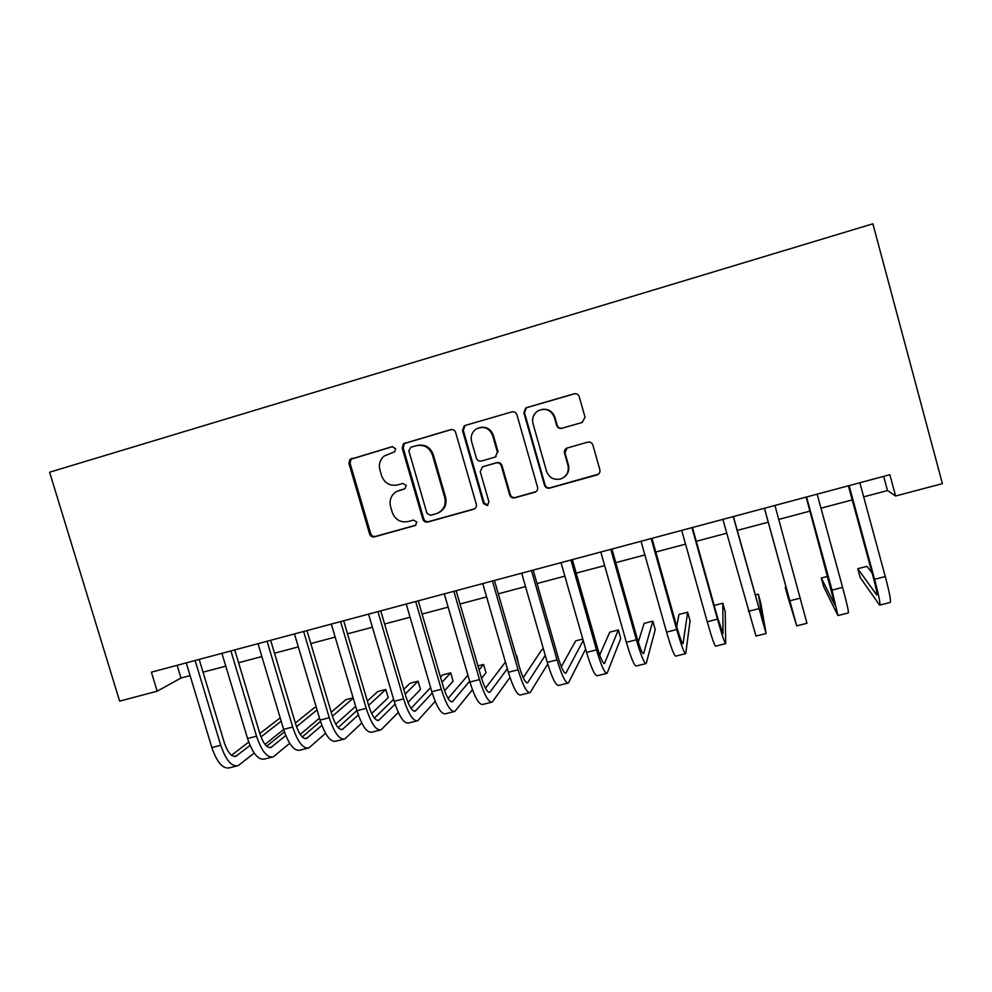 <?xml version="1.0" encoding="UTF-8"?>
<svg xmlns="http://www.w3.org/2000/svg" width="992" height="992" viewBox="0 0 992 992"><rect width="100%" height="100%" fill="white"/><g stroke="black" fill="none" stroke-linecap="round" stroke-linejoin="round"><path stroke-width="1.49" d="M395.597 448.682L392.1 446.685L349.903 459.47L348.948 463.487L369.607 534.006C370.524 536.312 372.161 537.267 374.53 536.858L415.226 525.524L416.938 522.077L413.453 520.081L408.183 521.544C400.532 522.858 395.238 519.808 392.286 512.405L390.563 506.515C389.137 500.154 391.046 495.194 396.316 491.66L404.996 488.709L406.286 485.435L402.789 483.439L397.519 484.939C389.881 486.291 384.574 483.253 381.61 475.825L379.886 469.923C378.56 464.454 379.911 459.866 383.941 456.159L394.667 451.732L395.597 448.682M582.143 422.48L585.044 417.26L579.241 396.726C578.299 394.32 576.575 393.353 574.058 393.824L526.702 407.576L525.723 408.01L523.875 412.771L544.509 485.224C545.439 487.593 547.15 488.56 549.63 488.126L597.11 474.92C599.391 473.94 600.309 472.242 599.862 469.786L592.894 445.073C591.951 442.692 590.228 441.713 587.698 442.159L566.891 448.099C564.845 449.153 564.051 450.827 564.498 453.096L567.957 465.31C569.16 471.746 566.804 476.272 560.877 478.9C553.995 480.426 549.221 477.896 546.567 471.312L532.989 423.572C531.799 418.091 533.522 413.8 538.16 410.713C545.674 407.712 551.081 409.944 554.379 417.409L556.648 425.407C557.591 427.788 559.302 428.755 561.807 428.308L582.354 422.418M157.182 691.201L151.404 672.192L889.849 474.722L895.602 496.012L942.4 483.637L872.886 223.808L49.6 472.217L119.635 701.133L157.182 691.201L180.978 678.032L190.08 675.614M455.663 432.549C454.733 430.193 453.046 429.238 450.604 429.685L403.496 443.697L402.182 448.062L422.84 519.163C423.758 521.482 425.419 522.437 427.825 522.028L473.742 509.243C475.912 508.288 476.768 506.614 476.309 504.246L455.663 432.549M465.26 425.432L511.798 411.916C514.265 411.457 515.976 412.412 516.919 414.792L537.552 487.171C537.999 489.577 537.106 491.263 534.886 492.23L514.736 497.835C512.281 498.269 510.582 497.302 509.652 494.946L501.295 465.769C500.365 463.413 498.666 462.458 496.211 462.892L482.397 466.872L480.264 471.733L488.969 502.002L487.159 505.511L483.488 503.527L462.508 430.565L464.12 425.977L465.26 425.432L511.798 411.916M863.672 496.868L887.48 490.556L895.602 496.012M203.025 672.179L225.779 666.14M238.588 662.743L261.863 656.568M274.511 653.207L298.319 646.896M310.818 643.572L335.172 637.112M347.522 633.838L372.422 627.229M384.611 623.993L410.08 617.235M422.096 614.048L448.136 607.129M459.99 603.992L486.626 596.924M498.306 593.824L525.524 586.594M537.032 583.544L564.87 576.154M576.191 573.153L604.649 565.601M615.784 562.65L644.874 554.925M655.811 552.023L685.546 544.137M696.297 541.285L726.69 533.225M737.23 530.422L768.242 522.189M778.77 519.399L809.993 511.116M820.979 508.202L852.227 499.906M177.122 665.31L180.978 678.032M883.649 476.383L887.48 490.556M398.958 490.507L404.922 488.746M392.758 446.586L351.044 459.222L350.077 463.227L370.673 533.535C371.591 535.829 373.228 536.784 375.584 536.374L415.933 525.152M451.41 429.548L404.476 443.498L403.161 447.838L423.745 518.729C424.675 521.048 426.337 522.003 428.73 521.594L474.697 508.772M410.725 447.293L408.84 450.852L426.969 513.323L430.466 515.332L437.05 513.447C443.66 510.285 446.226 505.027 444.763 497.649L432.376 454.82C429.4 447.318 424.043 444.28 416.318 445.681L410.725 447.293M438.476 512.814C444.689 509.528 447.07 504.358 445.619 497.29L444.763 497.649M417.595 445.383C425.159 444.18 430.392 447.256 433.268 454.584L445.619 497.29M483.216 466.562L496.905 462.632C499.36 462.198 501.047 463.152 501.977 465.508L510.31 494.586C511.24 496.93 512.926 497.897 515.381 497.476L536.027 491.648M466.066 425.283L464.913 425.828L463.301 430.404L484.22 503.142L487.952 505.089M492.602 435.426C489.143 427.812 483.674 425.68 476.172 429.028C471.932 432.128 470.406 436.282 471.572 441.477L476.371 458.168C477.301 460.511 478.987 461.478 481.442 461.044L495.293 457.027L497.401 452.166L492.602 435.426L493.322 435.252C490.953 429.152 486.588 426.56 480.24 427.453M495.306 457.039L497.401 452.166M493.322 435.252L498.096 451.93M542.091 409.361C548.378 408.679 552.643 411.32 554.912 417.297L557.169 425.258C558.099 427.639 559.81 428.606 562.315 428.147L582.44 422.394M563.431 477.648C567.932 474.598 569.606 470.394 568.441 465.037L567.957 465.31M567.052 448.024L564.994 452.873L568.441 465.037M575.025 393.663L527.322 407.489L526.33 407.923L524.495 412.672L545.054 484.89C545.984 487.246 547.696 488.213 550.163 487.791L598.598 474.077M236.728 765.998L229.45 767.82C222.865 769.209 217 762.451 211.854 747.546L186.236 662.867M254.2 753.064L238.192 765.638C231.694 767.002 225.878 760.219 220.732 745.29L195.114 660.498M199.181 659.407L224.316 742.673C227.726 752.618 231.607 757.132 235.947 756.239L250.058 745.426M260.995 736.92L281.195 721.196M231.545 755.272L248.732 742.066M259.83 733.522L280.203 717.873M283.662 729.467L265.025 744.397M271.994 757.169L264.542 759.041C258.329 760.343 252.662 753.486 247.554 738.482L221.923 653.331M289.689 743.318L273.358 756.834C267.245 758.111 261.64 751.229 256.531 736.2L230.913 650.926M234.732 649.909L259.867 733.634C263.264 743.64 266.997 748.228 271.089 747.398L285.783 735.518M296.521 726.727L317.056 709.9M316.274 707.259L314.228 707.792L295.356 723.032M266.712 746.182L284.431 731.86M319.511 718.134L300.204 734.44M307.619 748.253L299.981 750.163C294.165 751.366 288.709 744.422 283.625 729.318L258.007 643.684M325.537 733.324L308.909 747.931C303.18 749.109 297.774 742.14 292.702 727.024L267.084 641.254M270.655 640.299L295.802 724.507C299.162 734.576 302.771 739.226 306.602 738.457L321.867 725.375M332.394 716.236L353.226 698.157M353.127 697.835L345.848 699.695L331.204 712.219M302.238 736.969L320.49 721.37M355.644 706.341L335.742 724.172M343.616 739.251L335.804 741.198C330.373 742.301 325.128 735.258 320.081 720.068L294.463 633.938M361.733 723.032L344.819 738.953C339.487 740.032 334.304 732.952 329.257 717.737L303.639 631.482M306.962 630.59L332.109 715.282C335.457 725.412 338.904 730.124 342.476 729.43L358.298 714.934M368.627 705.374L385.801 689.465L377.778 691.523L367.35 701.022M338.136 727.607L356.884 710.545M385.801 689.465L388.219 697.674L371.665 713.533M379.998 730.137L372 732.146C366.966 733.15 361.944 726.008 356.934 710.706L331.316 624.08M398.288 712.405L381.102 729.864C376.179 730.844 371.206 723.676 366.209 708.35L340.591 621.6M343.666 620.781L368.801 705.944C372.124 716.15 375.435 720.924 378.733 720.304L395.089 704.159M405.17 694.09L418.091 681.206L409.994 683.277L403.781 689.353M374.406 718.084L393.613 699.31M418.091 681.206L420.509 689.452L407.948 702.435M416.764 720.936L408.568 722.994C403.955 723.887 399.156 716.646 394.184 701.257L368.565 614.122M435.19 701.356L417.781 720.688C413.255 721.556 408.518 714.29 403.558 698.876L377.94 611.605M380.754 610.861L405.889 696.52C409.188 706.788 412.35 711.636 415.363 711.078L432.214 692.949M442.01 682.298L450.69 672.861L442.519 674.957L440.485 677.102M411.048 708.375L430.627 687.58M450.69 672.861L453.108 681.157L444.59 690.767M453.927 711.648L445.532 713.744C441.328 714.538 436.765 707.184 431.83 691.697L406.224 604.054M472.428 689.75L454.832 711.413C450.74 712.182 446.239 704.804 441.304 689.291L415.698 601.512M418.24 600.83L443.374 686.997C446.648 697.326 449.649 702.249 452.389 701.753L469.65 681.194M479.086 669.86L483.588 664.442L477.933 665.892M448.074 698.455L467.914 675.242M483.588 664.442L486.006 672.774L481.554 678.342M491.474 702.249L482.893 704.394C479.124 705.076 474.784 697.624 469.898 682.025L444.292 593.873M509.962 677.4L492.292 702.038C488.634 702.696 484.356 695.218 479.471 679.594L453.865 591.306M456.146 590.699L481.269 677.362C484.505 687.766 487.357 692.751 489.812 692.342L507.358 668.744M485.46 688.274L505.424 662.073M516.807 655.948L518.791 664.925M529.43 692.751L520.651 694.946C517.316 695.516 513.224 687.952 508.363 672.266L482.769 583.581M547.745 663.995L530.15 692.565C526.926 693.11 522.896 685.522 518.06 669.798L492.454 580.99M494.45 580.456L519.572 667.628C522.784 678.094 525.475 683.153 527.632 682.818L545.253 655.34M543.467 649.128L541.917 649.524L523.218 677.734M567.808 683.141L558.818 685.398C555.929 685.856 552.073 678.181 547.274 662.383L521.68 573.178M585.64 649.041L568.416 682.992C565.638 683.426 561.856 675.726 557.058 659.903L531.476 570.561M533.188 570.102L558.285 657.795C561.484 668.323 564.002 673.456 565.862 673.196L583.209 640.522M582.8 639.059L575.682 640.882L561.311 666.736M534.886 492.23L535.531 491.958M606.596 673.432L597.395 675.738C594.964 676.085 591.356 668.298 586.594 652.401L561.026 562.65M572.347 559.624L597.432 647.838C600.594 658.44 602.95 663.648 604.5 663.462L618.338 629.97L620.744 638.476L607.104 673.308C604.785 673.63 601.251 665.818 596.502 649.884L570.921 560.009M618.338 629.97L609.758 632.164L599.701 655.005M645.804 663.623L636.38 665.979C634.421 666.202 631.086 658.316 626.361 642.308L600.805 552.023M611.94 549.035L637.013 637.782C640.15 648.458 642.332 653.74 643.572 653.629L652.835 621.141L655.241 629.684L646.201 663.524C644.354 663.722 641.08 655.799 636.368 639.766L610.812 549.345M652.835 621.141L644.18 623.348L638.278 642.047M685.435 653.703L675.812 656.109C674.324 656.22 671.249 648.21 666.574 632.09L641.03 541.26M651.967 538.334L677.04 627.614C680.14 638.352 682.149 643.721 683.066 643.696L687.654 612.225L690.06 620.818L685.732 653.629C684.368 653.703 681.355 645.668 676.693 629.523L651.149 538.557M687.654 612.225L678.925 614.457L676.742 626.56M725.524 643.672L715.666 646.139C714.674 646.127 711.859 637.992 707.234 621.773L681.702 530.385M692.453 527.508L717.501 617.334L722.994 633.64L722.821 603.223L725.226 611.866L725.698 643.634C724.83 643.585 722.089 635.426 717.476 619.169L691.945 527.645M722.821 603.223L714.19 605.442M766.047 633.528L755.966 636.058L722.846 519.386M733.398 516.559L763.356 623.484L758.334 594.146L760.74 602.826L766.109 633.516L733.212 516.609M758.334 594.146L755.11 594.964M786.11 587.028L785.193 587.264L787.586 595.994L796.712 625.853L764.46 508.251M796.737 625.853L806.967 623.286L774.938 505.449M764.41 508.276L793.935 615.784L785.193 587.264M827.849 576.352L821.302 578.026L823.707 586.793L837.918 615.548L832.015 590.091L806.546 497.004M838.054 615.511L848.284 612.957C848.954 612.51 847.069 603.992 842.605 587.4L817.148 494.165M806.161 497.104L835.09 605.418L821.302 578.026M872.055 572.917L866.958 566.345L857.782 568.689L860.188 577.505L879.582 605.12C880.66 604.574 878.986 595.969 874.56 579.291L849.127 485.621M879.842 605.058L890.072 602.491C891.275 601.921 889.688 593.278 885.273 576.563L859.841 482.744M848.396 485.807L873.369 577.716C876.308 588.814 877.424 594.555 876.717 594.952L857.782 568.689M400.111 490.122L399.131 490.457M415.896 525.177L415.053 525.586M375.584 536.374L374.53 536.858M370.673 533.535L369.607 534.006M350.077 463.227L348.948 463.487M352.718 458.217L351.577 458.465M474.312 508.896L473.544 509.305M428.73 521.594L427.825 522.028M423.745 518.729L422.84 519.163M403.161 447.838L402.182 448.062M405.852 442.779L404.885 442.978M451.36 429.548L450.604 429.685M433.268 454.584L432.376 454.82M515.381 497.476L514.736 497.835M510.31 494.586L509.652 494.946M501.977 465.508L501.295 465.769M496.905 462.632L496.211 462.892M483.786 466.352L483.042 466.624M484.22 503.142L483.488 503.527M463.301 430.404L462.508 430.565M524.495 412.672L523.875 412.771M527.322 407.489L526.702 407.576M211.854 747.546L220.732 745.29M234.013 756.437L236.803 755.73M247.554 738.482L256.531 736.2M269.266 747.559L271.895 746.902M283.625 729.318L292.702 727.024M304.879 738.594L307.334 737.974M320.081 720.068L329.257 717.737M340.876 729.529L343.158 728.959M356.934 710.706L366.209 708.35M377.245 720.378L379.353 719.845M394.184 701.257L403.558 698.876M413.999 711.128L415.933 710.632M431.83 691.697L441.304 689.291M451.149 701.766L452.898 701.332M469.898 682.025L479.471 679.594M488.696 692.317L490.259 691.92M508.363 672.266L518.06 669.798M526.64 682.769L528.017 682.422M547.274 662.383L557.058 659.903M564.994 673.109L566.172 672.812M586.594 652.401L596.502 649.884M603.781 663.35L604.748 663.102M626.361 642.308L636.368 639.766M642.977 653.48L643.746 653.282M666.574 632.09L676.693 629.523M707.234 621.773L717.476 619.169M748.365 611.332L758.719 608.704M789.954 600.768L800.42 598.114M832.015 590.091L842.605 587.4M874.56 579.291L885.273 576.563M351.044 459.222L349.903 459.47M474.511 508.834L473.742 509.243M404.476 443.498L403.496 443.697M487.878 505.114L487.159 505.511M496 456.779L495.293 457.027M464.913 425.828L464.12 425.977M234.992 756.487L235.947 756.239M270.184 747.621L271.089 747.398M305.747 738.668L306.602 738.457M341.682 729.628L342.476 729.43M378.002 720.477L378.733 720.304M414.706 711.239L415.363 711.078"/></g></svg>
